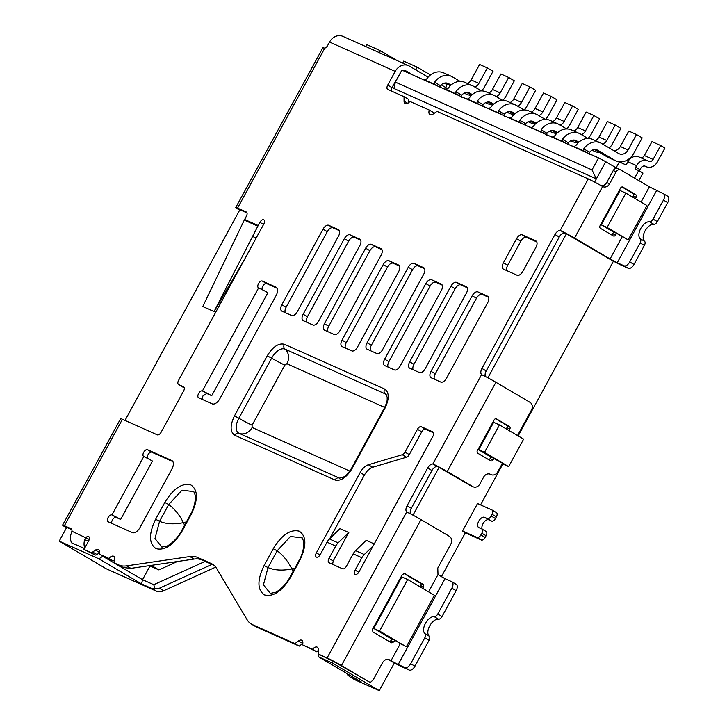 <?xml version="1.0" encoding="UTF-8"?>
<svg xmlns="http://www.w3.org/2000/svg" width="727" height="727" viewBox="0 0 727 727"><rect width="100%" height="100%" fill="white"/><g stroke="black" fill="none" stroke-linecap="round" stroke-linejoin="round"><path stroke-width="1.09" d="M108.132 517.506A3.917 2.108 -59.5 0 0 108.087 521.75A3.917 2.108 -59.5 0 0 108.196 521.804L132.414 532.618A7.833 4.226 -59.5 0 0 140.029 527.484L171.863 469.106A7.833 4.226 -59.5 0 0 171.963 460.618A7.833 4.226 -59.5 0 0 171.726 460.509L147.517 449.695A3.917 2.108 -59.5 0 0 143.71 452.267A3.917 2.108 -59.5 0 0 143.655 456.501A3.917 2.108 -59.5 0 0 143.773 456.565A9.787 0.5 28.6 0 1 152.47 461.054L120.646 519.432A9.787 0.5 -151.4 0 0 111.94 514.943A3.917 2.108 -59.5 0 0 108.132 517.506M111.731 523.385A3.917 2.108 120.5 0 1 112.394 520.014A3.917 2.108 120.5 0 1 116.202 517.451L111.94 514.943L143.773 456.565M147.363 458.319A3.917 2.108 120.5 0 1 147.972 454.775A3.917 2.108 120.5 0 1 151.779 452.203L172.899 461.636M198.616 393.516A3.917 2.108 -59.5 0 0 198.571 397.76A3.917 2.108 -59.5 0 0 198.68 397.814L212.248 403.867A7.833 4.226 -59.5 0 0 219.863 398.732L276.033 295.707A7.833 4.226 -59.5 0 0 276.133 287.229A7.833 4.226 -59.5 0 0 275.906 287.11L262.338 281.058A3.917 2.108 -59.5 0 0 258.53 283.63A3.917 2.108 -59.5 0 0 258.485 287.874A3.917 2.108 -59.5 0 0 258.594 287.928A11.75 0.6 28.6 0 1 267.89 292.681L211.73 395.706A11.75 0.6 -151.4 0 0 202.424 390.944A3.917 2.108 -59.5 0 0 198.616 393.516M211.73 395.706L206.695 393.452L202.878 396.024L202.215 399.396M262.183 289.664A3.917 2.108 120.5 0 1 262.792 286.138A3.917 2.108 120.5 0 1 266.609 283.566L277.069 288.237M482.183 529.156A5.871 3.172 120.5 0 1 483.673 522.631A5.871 3.172 120.5 0 1 488.735 519.823L491.643 521.123A3.917 2.108 -59.5 0 0 495.451 518.551L496.387 516.833A3.917 2.108 -59.5 0 0 496.441 512.599A3.917 2.108 -59.5 0 0 496.323 512.535L492.279 510.154M488.735 519.823L484.473 517.315A5.871 3.172 -59.5 0 0 478.848 521.014A5.871 3.172 -59.5 0 0 478.684 527.529A5.871 3.172 -59.5 0 0 478.857 527.62L481.765 528.92A3.917 2.108 -59.5 0 1 481.874 528.974A3.917 2.108 -59.5 0 1 481.828 533.218L480.892 534.927A3.917 2.108 -59.5 0 1 477.085 537.498L462.554 531.01L477.53 503.538L492.061 510.027A3.917 2.108 -59.5 0 1 492.179 510.09L496.441 512.599M484.473 517.315L487.381 518.615A3.917 2.108 -59.5 0 0 491.188 516.043L492.124 514.325A3.917 2.108 -59.5 0 0 492.179 510.09M465.307 532.846L481.347 540.007A3.917 2.108 -59.5 0 0 485.154 537.444L486.09 535.726A3.917 2.108 -59.5 0 0 486.145 531.482A3.917 2.108 -59.5 0 0 486.027 531.428L481.983 529.047M441.325 576.838L465.398 532.691L462.554 531.01M502.23 463.644L502.839 464.008L480.556 504.892M478.684 449.795L484.491 452.385L499.467 424.913L493.66 422.314L478.684 449.795L490.961 457.019M613.434 261.175L518.16 435.909M601.32 224.861L607.127 227.46L628.201 239.855L646.921 205.523L625.847 193.118L620.04 190.529L601.32 224.861L613.597 232.095M617.214 168.455L605.727 161.694L596.367 178.86L393.925 88.485L395.37 82.124L401.922 70.11L598.557 157.886L605.727 161.694M594.613 182.077L596.367 178.86L592.005 169.9L395.37 82.124M487.89 377.813L566.406 233.803L607.172 257.649A11.75 0.6 28.6 0 0 621.503 265.264L628.292 268.29A5.871 3.172 120.5 0 0 633.999 264.437L644.367 245.426A3.917 2.108 120.5 0 0 644.558 241.291A9.787 5.28 -59.5 0 1 645.04 230.941A9.787 5.28 -59.5 0 1 653.827 224.298L649.565 221.79A3.917 2.108 -59.5 0 0 653.073 219.127L663.442 200.116A5.871 3.172 -59.5 0 0 663.515 193.755A5.871 3.172 -59.5 0 0 663.342 193.673L649.393 186.839L641.078 202.079M413 515.17L439.09 467.316L469.906 485.309A5.871 4.935 -65.9 0 0 470.324 485.527L473.222 486.817A5.871 4.935 -65.9 0 1 472.814 486.608L469.906 485.309M394.379 662.951L379.276 690.65L332.375 663.051L333.311 661.334L370.307 682.553L341.445 665.578A11.75 0.6 -151.4 0 0 327.105 657.962L318.199 653.982L318.362 649.82A5.871 3.172 -59.5 0 0 317.299 647.194A5.871 3.172 -59.5 0 0 312.519 649.311L316.781 651.828L302.505 644.84A5.871 3.172 -59.5 0 0 301.805 640.269A5.871 3.172 -59.5 0 0 298.506 640.96L294.953 643.604L252.551 624.675A39.167 21.119 120.5 0 1 251.415 624.093A39.167 21.119 120.5 0 1 247.053 619.649L216.71 568.559A39.167 21.119 -59.5 0 0 212.357 564.116A39.167 21.119 -59.5 0 0 211.221 563.525L197.608 557.455A39.167 21.119 -59.5 0 0 189.856 556.564L126.589 565.87A39.167 21.119 120.5 0 1 118.828 564.979L114.784 563.18L114.784 558.727A5.871 3.172 -59.5 0 0 113.73 556.309A5.871 3.172 -59.5 0 0 108.941 558.436L99.254 554.11A5.871 3.172 -59.5 0 0 98.563 549.539A5.871 3.172 -59.5 0 0 95.446 550.094L92.683 552.011A3.917 2.108 120.5 0 1 90.721 552.438L83.987 549.43L88.667 540.843A3.917 2.108 -59.5 0 0 88.712 536.599A3.917 2.108 -59.5 0 0 85.986 537.517L84.705 539.788A11.75 9.878 114.1 0 0 84.768 547.994M373.769 628.446L379.576 631.045L406.338 646.785L434.419 595.277L407.665 579.528L401.849 576.938L373.769 628.446L391.735 639.015M347.27 673.747L347.615 674.892L350.06 676.964L354.349 679.481A19.584 10.56 -59.5 0 0 354.921 679.781L379.276 690.65M71.891 529.692L66.711 527.375L59.223 541.115L106.124 568.714L156.623 591.26A19.584 10.56 -59.5 0 0 163.648 590.742L215.728 567.115M445.606 87.422L447.087 84.723L444.388 83.132M502.839 464.008L508.655 466.598L523.631 439.126L499.467 424.913M489.853 474.077L490.698 474.458A5.871 4.935 -65.9 0 0 491.116 474.667A5.871 4.935 -65.9 0 0 497.768 471.814L502.457 463.226L491.016 456.91L490.08 458.628L492.988 459.927L493.924 458.21M484.491 452.385L508.655 466.598M616.56 233.285L613.652 231.986L612.716 233.703L615.624 235.003L616.56 233.285L622.248 236.629L610.071 258.948L617.241 262.756L656.563 190.647M628.201 239.855L622.248 236.629M625.847 193.118L607.127 227.46M598.557 157.886L592.005 169.9M566.406 233.803L560.899 230.75A11.75 0.6 -151.4 0 1 574.548 238.047L610.071 258.948M649.565 221.79A9.787 5.28 -59.5 0 0 640.778 228.432A9.787 5.28 -59.5 0 0 640.296 238.783A3.917 2.108 -59.5 0 1 640.105 242.918L629.736 261.929A5.871 3.172 120.5 0 1 624.02 265.782L617.241 262.756M564.797 233.085L564.434 233.013A5.871 3.172 -59.5 0 0 559.236 237.011L486.218 370.934A5.871 3.172 -59.5 0 0 485.445 376.541M482.301 374.996L482.265 374.978A11.75 0.6 28.6 0 1 495.905 382.275L530.019 402.34A5.871 4.935 -65.9 0 1 531.473 410.001L517.542 435.546M439.09 467.316L433.592 464.262A11.75 0.6 -151.4 0 1 447.232 471.55L472.814 486.608M437.481 466.598L437.118 466.525A5.871 3.172 -59.5 0 0 431.929 470.523L411.328 508.291A5.871 3.172 -59.5 0 0 410.555 513.898M411.328 508.291L407.065 505.783A5.871 3.172 -59.5 0 0 406.72 511.944L407.374 512.335A11.75 0.6 28.6 0 1 421.015 519.632L449.44 536.353C451.858 538.189 452.348 540.743 450.894 544.014L437.79 568.051L437.99 574.584L428.576 591.842M333.311 661.334L318.199 653.982M318.771 654.327L318.808 656.999L332.375 663.051M354.921 679.781L350.659 677.273L361.446 682.09L318.808 656.999M422.896 588.497L423.714 586.989L423.232 584.435L404.757 573.558L402.394 574.439L372.442 629.382L372.924 631.936L391.399 642.813L393.761 641.932L394.697 640.214L391.789 638.915L390.853 640.632A1.954 1.645 114.1 0 1 389.481 641.677M394.697 640.214L400.377 643.559L391.017 660.725L398.187 664.533L444.997 578.683L437.99 574.584M406.338 646.785L400.377 643.559M407.665 579.528L379.576 631.045M388.073 659.407L388.109 659.425A11.75 0.6 -151.4 0 0 402.449 667.041L409.228 670.067A5.871 3.172 120.5 0 0 414.944 666.214L429.057 640.333A3.917 2.108 120.5 0 0 429.248 636.198A9.787 5.28 -59.5 0 1 429.73 625.847A9.787 5.28 -59.5 0 1 438.517 619.204L434.246 616.696A9.787 5.28 -59.5 0 0 425.468 623.339A9.787 5.28 -59.5 0 0 424.986 633.69L429.248 636.198M59.223 541.115L98.936 558.845L141.574 583.926L152.361 588.752L159.377 588.234L211.866 564.425M247.016 212.911L239.901 209.73L125.017 420.433M379.376 52.653L380.43 50.726L366.871 44.674L365.817 46.601M380.43 50.726L397.305 60.659M430.466 74.945L417.234 67.157L403.676 61.104L402.622 63.031M415.762 69.865L417.234 67.157M401.658 70.592L391.989 87.622A3.917 2.108 -59.5 0 0 391.317 90.993M509.018 430.529L509.836 429.021A1.954 1.645 114.1 0 0 509.354 426.467L496.568 418.943A1.954 1.645 114.1 0 0 494.206 419.824L477.357 450.731A1.954 1.645 114.1 0 0 477.839 453.284L490.634 460.809A1.954 1.645 114.1 0 0 492.988 459.927M490.698 474.458A5.871 4.935 114.1 0 0 490.289 474.24A5.871 4.935 114.1 0 0 483.628 477.094L479.884 483.964A5.871 4.935 -65.9 0 1 473.222 486.817M509.836 429.021L506.937 427.721L506.283 428.921M488.717 459.682A1.954 1.645 114.1 0 0 490.08 458.628M506.937 427.721A1.954 1.645 114.1 0 0 506.446 425.168L495.578 418.77M635.398 198.735L636.216 197.226A1.954 1.645 114.1 0 0 635.734 194.672L622.939 187.148A1.954 1.645 114.1 0 0 620.585 188.029L599.993 225.806A1.954 1.645 114.1 0 0 600.475 228.36L613.27 235.884A1.954 1.645 114.1 0 0 615.624 235.003M636.216 197.226L633.317 195.926L632.663 197.126M601.238 185.721A5.871 4.935 114.1 0 0 606.7 182.541L613.252 170.518A3.917 3.29 -65.9 0 1 617.686 168.619L620.594 169.909A3.917 3.29 -65.9 0 1 620.867 170.054L649.393 186.839M633.317 195.926A1.954 1.645 114.1 0 0 632.826 193.373L621.958 186.975M611.343 234.757A1.954 1.645 114.1 0 0 612.716 233.703M391.989 87.622L387.718 85.114A3.917 2.108 -59.5 0 0 387.673 89.357A3.917 2.108 -59.5 0 0 387.791 89.412L404.058 96.682L404.058 101.126A5.871 3.172 -59.5 0 0 405.121 103.543A5.871 3.172 -59.5 0 0 409.901 101.426L429.275 110.068A5.871 3.172 -59.5 0 0 429.975 114.639A5.871 3.172 -59.5 0 0 433.092 114.084L436.991 111.376L588.288 178.924A11.75 0.6 -151.4 0 1 602.501 186.457L602.628 186.53A5.871 4.935 114.1 0 0 602.947 186.694A5.871 4.935 114.1 0 0 609.599 183.831L616.16 171.817A3.917 3.29 -65.9 0 1 620.594 169.909M560.899 230.75L564.434 233.013M486.218 370.934L481.956 368.425A5.871 3.172 -59.5 0 0 481.61 374.587L482.265 374.978M481.956 368.425L554.974 234.503L559.236 237.011M588.288 178.924L560.163 230.504A5.871 3.172 -59.5 0 0 554.974 234.503M433.592 464.262L437.118 466.525M407.065 505.783L427.658 468.015L431.929 470.523M481.61 374.587L432.856 464.017A5.871 3.172 -59.5 0 0 427.658 468.015M420.161 586.88L420.806 585.689A1.954 1.645 114.1 0 0 420.324 583.136L403.803 573.412M391.017 660.725L389.699 659.943C386.937 658.735 384.583 659.616 382.62 662.588L373.26 679.763L370.307 682.553M318.335 650.329L316.781 651.828M347.615 674.892L347.533 673.902M444.997 578.683L451.776 581.709A5.871 3.172 -59.5 0 1 451.949 581.8L456.211 584.308A5.871 3.172 120.5 0 1 456.138 590.669L442.025 616.541A3.917 2.108 120.5 0 1 438.517 619.204M424.986 633.69A3.917 2.108 -59.5 0 1 424.795 637.824L410.682 663.706A5.871 3.172 -59.5 0 1 404.966 667.559L398.187 664.533M154.987 588.897L153.76 584.699L205.114 561.408M141.574 583.926L142.537 579.692L153.76 584.699M98.936 558.845L102.743 556.273L142.537 579.692L150.026 565.951L158.886 569.904L177.306 561.544M99.572 552.693L96.945 554.519A3.917 2.108 120.5 0 1 94.983 554.946L83.987 549.43M84.477 548.531L71.564 542.769A11.75 9.878 114.1 0 1 71.137 533.736L71.909 531.228A3.917 2.108 -59.5 0 0 71.282 528.82A3.917 2.108 -59.5 0 0 71.164 528.765L71.391 528.892M244.49 259.466L214.065 311.556L202.788 306.521L244.281 220.117A11.75 9.878 -65.9 0 1 244.608 219.481L246.353 216.282A3.917 2.108 -59.5 0 0 246.398 212.039A3.917 2.108 -59.5 0 0 246.289 211.984L237.575 208.095A11.75 0.6 -151.4 0 0 235.784 207.486A11.75 0.6 -151.4 0 0 239.674 210.148M235.784 207.486L322.843 47.8A11.75 0.6 28.6 0 1 323.742 48.027L324.787 48.127A3.917 2.108 -59.5 0 0 327.668 45.492L329.54 42.057L395.206 71.382A11.75 9.878 -65.9 0 1 408.529 65.666A11.75 9.878 -65.9 0 1 409.356 66.093L428.139 77.144M66.484 527.793A11.75 0.6 -151.4 0 1 62.595 525.13A11.75 0.6 -151.4 0 1 64.385 525.73L71.164 528.765M184.24 387.7L182.931 387.118A3.917 2.108 120.5 0 1 182.813 387.055A3.917 2.108 120.5 0 1 182.704 386.991M413.054 75.072L406.547 71.246A5.871 4.935 114.1 0 0 406.129 71.028A5.871 4.935 114.1 0 0 403.421 70.773M447.768 88.785L441.189 84.823M616.123 167.81L619.331 161.93L625.138 164.529A1.954 1.054 120.5 0 0 627.047 163.248L627.874 161.721A9.787 8.233 -65.9 0 1 638.969 156.968L647.693 160.858A9.787 8.233 114.1 0 0 636.588 165.62L627.874 161.721M639.66 171.145A1.954 1.054 120.5 0 1 640.024 169.645L640.86 168.128A3.917 3.29 114.1 0 1 645.294 166.219A3.917 3.29 114.1 0 1 645.567 166.365A9.787 8.233 114.1 0 0 646.258 166.719A9.787 8.233 114.1 0 0 657.353 161.957L664.951 148.026L660.689 145.518L653.091 159.449A3.917 3.29 -65.9 0 1 648.657 161.358A3.917 3.29 -65.9 0 1 648.375 161.212A9.787 8.233 114.1 0 0 647.693 160.858M638.851 180.632L642.968 173.09L638.706 170.581L634.589 178.124M638.706 170.581L635.798 169.282A1.954 1.054 120.5 0 1 635.743 169.255A1.954 1.054 120.5 0 1 635.761 167.137L636.588 165.62M439.208 86.749L436.827 85.686M460.1 81.379L452.43 76.871A15.667 13.168 114.1 0 0 451.331 76.299A15.667 13.168 114.1 0 0 434.601 82.251L434.537 84.35L436.963 85.432M422.296 79.198L424.859 80.025L426.849 78.789A15.667 13.168 -65.9 0 1 443.579 72.845L451.331 76.299M503.62 115.502L501.239 114.439M524.031 109.922L516.361 105.406A15.667 13.168 114.1 0 0 515.252 104.842A15.667 13.168 114.1 0 0 498.522 110.786L498.468 112.885L501.376 114.184M485.736 107.523L488.78 108.559L490.78 107.332A15.667 13.168 -65.9 0 1 507.51 101.38L515.252 104.842M460.518 96.264L458.128 95.201M481.41 90.893L473.74 86.386A15.667 13.168 114.1 0 0 472.641 85.813A15.667 13.168 114.1 0 0 455.911 91.766L455.847 93.865L458.274 94.946M443.606 88.712L446.16 89.539L448.159 88.303A15.667 13.168 -65.9 0 1 464.889 82.351L472.641 85.813M481.828 105.778L479.438 104.715M502.721 100.408L495.051 95.891A15.667 13.168 114.1 0 0 493.951 95.328A15.667 13.168 114.1 0 0 477.221 101.28L477.157 103.37L479.584 104.452M464.916 98.227L467.47 99.054L469.469 97.818A15.667 13.168 -65.9 0 1 486.199 91.866L493.951 95.328M524.449 124.799L522.059 123.735M545.341 119.437L537.671 114.921A15.667 13.168 114.1 0 0 536.562 114.357A15.667 13.168 114.1 0 0 519.832 120.3L519.778 122.4L522.204 123.481M507.528 117.247L510.09 118.074L512.09 116.847A15.667 13.168 -65.9 0 1 528.82 110.895L536.562 114.357M567.06 143.828L564.679 142.765M587.952 138.457L580.291 133.95A15.667 13.168 114.1 0 0 579.183 133.377A15.667 13.168 114.1 0 0 562.453 139.33L562.398 141.429L564.815 142.51M550.148 136.276L552.711 137.103L554.71 135.867A15.667 13.168 -65.9 0 1 571.44 129.924L579.183 133.377M588.37 153.342L585.989 152.279M628.083 149.971L620.331 146.518L628.755 131.06L636.507 134.522L628.083 149.971A7.833 6.579 114.1 0 1 619.204 153.779A7.833 6.579 114.1 0 1 618.65 153.497L601.602 143.464A15.667 13.168 114.1 0 0 600.493 142.892A15.667 13.168 114.1 0 0 583.763 148.844L583.708 150.934L586.126 152.016M571.458 145.791L574.021 146.618L576.011 145.382A15.667 13.168 -65.9 0 1 592.741 139.43L600.493 142.892M546.241 134.531L543.851 133.468M566.651 128.943L558.981 124.435A15.667 13.168 114.1 0 0 557.873 123.863A15.667 13.168 114.1 0 0 541.142 129.815L541.088 131.914L543.996 133.214M528.356 126.543L531.401 127.588L533.4 126.353A15.667 13.168 -65.9 0 1 550.13 120.409L557.873 123.863M408.529 65.666L342.853 36.35A11.75 9.878 114.1 0 0 329.54 42.057M387.718 85.114L395.206 71.382M667.604 196.181A5.871 3.172 120.5 0 1 667.777 196.263A5.871 3.172 120.5 0 1 667.704 202.624L657.335 221.635A3.917 2.108 120.5 0 1 653.827 224.298M351.813 350.887A5.871 3.172 -59.5 0 0 357.53 347.033L398.714 271.489A5.871 3.172 -59.5 0 0 398.787 265.128A5.871 3.172 -59.5 0 0 398.614 265.037L388.936 260.72A5.871 3.172 -59.5 0 0 383.22 264.573L342.026 340.118A5.871 3.172 -59.5 0 0 341.954 346.479A5.871 3.172 -59.5 0 0 342.126 346.57L351.813 350.887M456.601 282.385A5.871 3.172 -59.5 0 0 450.894 286.238L409.701 361.792A5.871 3.172 -59.5 0 0 409.628 368.153A5.871 3.172 -59.5 0 0 409.801 368.235L419.488 372.56A5.871 3.172 -59.5 0 0 425.195 368.707L466.389 293.163A5.871 3.172 -59.5 0 0 466.461 286.801A5.871 3.172 -59.5 0 0 466.289 286.711L456.601 282.385L460.873 284.893A5.871 3.172 120.5 0 0 455.157 288.746L413.963 364.3L409.701 361.792M371.37 244.336A5.871 3.172 -59.5 0 0 365.654 248.189L324.46 323.733A5.871 3.172 -59.5 0 0 324.387 330.094A5.871 3.172 -59.5 0 0 324.56 330.185L334.247 334.511A5.871 3.172 -59.5 0 0 339.963 330.658L381.148 255.104A5.871 3.172 -59.5 0 0 381.221 248.752A5.871 3.172 -59.5 0 0 381.057 248.661L371.37 244.336L375.632 246.844A5.871 3.172 120.5 0 0 369.916 250.697L328.722 326.241L324.46 323.733M328.749 225.306A5.871 3.172 -59.5 0 0 323.033 229.159L281.84 304.713A5.871 3.172 -59.5 0 0 281.767 311.074A5.871 3.172 -59.5 0 0 281.94 311.156L291.627 315.482A5.871 3.172 -59.5 0 0 297.343 311.629L338.528 236.084A5.871 3.172 -59.5 0 0 338.609 229.723A5.871 3.172 -59.5 0 0 338.437 229.632L328.749 225.306L333.011 227.815A5.871 3.172 120.5 0 0 327.295 231.668L286.111 307.221L281.84 304.713M347.997 533.254L338.146 542.851A11.75 9.878 114.1 0 0 335.729 546.059L328.967 558.454A3.917 2.108 -59.5 0 0 328.922 562.698A3.917 2.108 -59.5 0 0 329.04 562.753L342.599 568.805A3.917 2.108 -59.5 0 0 346.406 566.242L353.168 553.838A11.75 9.878 -65.9 0 1 355.585 550.639L365.427 541.033M373.16 545.886L364.3 554.528A11.75 9.878 114.1 0 0 361.882 557.736L355.121 570.132A3.917 2.108 -59.5 0 0 355.076 574.366A3.917 2.108 -59.5 0 0 359.002 571.858L432.956 436.218A3.917 2.108 -59.5 0 0 433.001 431.974A3.917 2.108 -59.5 0 0 432.892 431.92L421.269 426.731A3.917 2.108 -59.5 0 0 417.452 429.293L405.012 452.121A3.917 2.108 120.5 0 1 402.267 454.711L368.389 464.762A11.75 6.334 -59.5 0 0 360.156 472.541L316.381 552.829A3.917 2.108 -59.5 0 0 316.327 557.073A3.917 2.108 -59.5 0 0 320.253 554.565L327.014 542.169A11.75 9.878 -65.9 0 1 329.431 538.961L340.027 528.629L348.815 532.555L348.097 533.391M535.826 240.901L522.268 234.848A5.871 3.172 -59.5 0 0 516.552 238.701L503.447 262.738A5.871 3.172 -59.5 0 0 503.375 269.099A5.871 3.172 -59.5 0 0 503.547 269.181L517.106 275.242A5.871 3.172 -59.5 0 0 522.822 271.389L535.926 247.344A5.871 3.172 -59.5 0 0 535.999 240.991A5.871 3.172 -59.5 0 0 535.826 240.901L536.163 241.091M350.06 234.821A5.871 3.172 -59.5 0 0 344.344 238.674L303.15 314.228A5.871 3.172 -59.5 0 0 303.077 320.58A5.871 3.172 -59.5 0 0 303.25 320.671L312.937 324.996A5.871 3.172 -59.5 0 0 318.653 321.143L359.838 245.599A5.871 3.172 -59.5 0 0 359.91 239.238A5.871 3.172 -59.5 0 0 359.747 239.147L350.06 234.821L354.322 237.329A5.871 3.172 120.5 0 0 348.606 241.182L307.421 316.736L303.15 314.228M413.99 263.365A5.871 3.172 -59.5 0 0 408.274 267.218L367.08 342.762A5.871 3.172 -59.5 0 0 367.008 349.124A5.871 3.172 -59.5 0 0 367.18 349.214L376.868 353.531A5.871 3.172 -59.5 0 0 382.584 349.678L423.768 274.134A5.871 3.172 -59.5 0 0 423.841 267.772A5.871 3.172 -59.5 0 0 423.668 267.681L413.99 263.365L418.252 265.873A5.871 3.172 120.5 0 0 412.536 269.726L371.343 345.27L367.08 342.762M477.912 291.9A5.871 3.172 -59.5 0 0 472.205 295.753L431.011 371.306A5.871 3.172 -59.5 0 0 430.938 377.658A5.871 3.172 -59.5 0 0 431.111 377.749L440.798 382.075A5.871 3.172 -59.5 0 0 446.505 378.222L487.699 302.677A5.871 3.172 -59.5 0 0 487.772 296.316A5.871 3.172 -59.5 0 0 487.599 296.225L477.912 291.9L482.174 294.408A5.871 3.172 120.5 0 0 476.467 298.261L435.273 373.814L431.011 371.306M431.547 279.741A5.871 3.172 -59.5 0 0 425.84 283.594L384.647 359.147A5.871 3.172 -59.5 0 0 384.574 365.508A5.871 3.172 -59.5 0 0 384.747 365.59L394.434 369.916A5.871 3.172 -59.5 0 0 400.141 366.063L441.334 290.518A5.871 3.172 -59.5 0 0 441.407 284.157A5.871 3.172 -59.5 0 0 441.234 284.066L431.547 279.741L435.818 282.249A5.871 3.172 120.5 0 0 430.102 286.102L388.909 361.655L384.647 359.147M155.633 519.269C148.644 533.891 148.79 543.687 156.078 548.649C164.875 550.848 173.544 544.986 182.104 531.083L191.256 514.289C198.253 499.667 198.107 489.871 190.819 484.9C182.023 482.71 173.353 488.571 164.793 502.475L155.633 519.269L159.558 521.314L168.719 504.52L164.793 502.475M293.063 571.477L291.845 568.914C282.658 570.831 274.706 570.386 268.009 567.596L277.169 550.793L290.464 536.471L302.25 537.898L303.513 541.042C304.331 541.806 303.968 552.247 299.115 560.363L299.715 560.572C306.703 545.941 306.558 536.153 299.27 531.183C290.473 528.992 281.803 534.854 273.243 548.758L264.092 565.551C257.094 580.173 257.24 589.97 264.528 594.931C273.325 597.121 281.994 591.269 290.555 577.365L289.955 577.165C285.011 586.807 275.924 592.623 275.26 592.36L270.335 593.386L263.438 584.844L268.009 567.596L264.092 565.551M312.519 649.311L302.505 644.84M62.595 525.13L120.637 418.67A11.75 0.6 28.6 0 1 122.427 419.279L157.296 434.846A3.917 2.108 -59.5 0 0 161.103 432.274L183.577 391.071A3.917 2.108 -59.5 0 0 183.622 386.828A3.917 2.108 -59.5 0 0 183.504 386.773L178.669 384.61A3.917 2.108 120.5 0 1 178.551 384.547A3.917 2.108 120.5 0 1 178.597 380.312L263.792 224.061A3.917 2.108 -59.5 0 0 263.837 219.827A3.917 2.108 -59.5 0 0 259.912 222.335L258.167 225.534A11.75 9.878 114.1 0 0 257.84 226.17L214.065 311.556M434.246 616.696A3.917 2.108 -59.5 0 0 437.763 614.033L451.876 588.161A5.871 3.172 -59.5 0 0 451.949 581.8M149.489 565.633L150.026 565.951M114.784 559.436L113.203 560.944L99.254 554.11M88.649 540.879L84.705 539.788M71.909 531.228L89.248 539.425M256.122 238.12L252.878 236.52M640.487 157.641A3.917 3.29 114.1 0 0 644.376 155.56L651.974 141.629L660.689 145.518M434.482 84.314L424.859 80.025M451.004 85.095L448.686 83.741A7.833 6.579 114.1 0 0 448.132 83.451A7.833 6.579 114.1 0 0 440.371 85.65L440.226 87.694M498.413 112.858L488.78 108.559M514.934 113.639L512.617 112.276A7.833 6.579 114.1 0 0 512.062 111.994A7.833 6.579 114.1 0 0 504.302 114.184L504.156 116.229M455.793 93.828L446.16 89.539M472.314 94.61L469.996 93.247A7.833 6.579 114.1 0 0 469.442 92.965A7.833 6.579 114.1 0 0 461.681 95.164L461.536 97.209M477.103 103.343L467.47 99.054M493.624 104.125L491.307 102.761A7.833 6.579 114.1 0 0 490.752 102.48A7.833 6.579 114.1 0 0 482.992 104.679L482.846 106.715M519.723 122.372L510.09 118.074M536.235 123.154L533.927 121.791A7.833 6.579 114.1 0 0 533.373 121.509A7.833 6.579 114.1 0 0 525.612 123.699L525.467 125.744M562.344 141.392L552.711 137.103M578.856 142.174L576.547 140.82A7.833 6.579 114.1 0 0 575.993 140.529A7.833 6.579 114.1 0 0 568.232 142.728L568.087 144.773M583.654 150.907L574.021 146.618M636.507 134.522L642.195 137.866L633.762 153.315A15.667 13.168 -65.9 0 1 616.014 160.931A15.667 13.168 -65.9 0 1 614.906 160.367L597.858 150.325A7.833 6.579 114.1 0 0 597.303 150.044A7.833 6.579 114.1 0 0 589.542 152.243L589.388 154.288M541.033 131.887L531.401 127.588M557.545 132.668L555.237 131.305A7.833 6.579 114.1 0 0 554.683 131.014A7.833 6.579 114.1 0 0 546.922 133.214L546.777 135.258M345.425 348.033A5.871 3.172 120.5 0 1 346.288 342.626L342.026 340.118M383.22 264.573L387.482 267.082L346.288 342.626M387.482 267.082A5.871 3.172 120.5 0 1 393.198 263.229L388.936 260.72M399.586 266.082L393.198 263.229M467.261 287.747L460.873 284.893M413.09 369.707A5.871 3.172 120.5 0 1 413.963 364.3M382.02 249.697L375.632 246.844M327.859 331.657A5.871 3.172 120.5 0 1 328.722 326.241M339.4 230.668L333.011 227.815M285.238 312.628A5.871 3.172 120.5 0 1 286.111 307.221M348.224 533.464L333.239 560.962L332.566 564.334M329.74 538.662L364.418 475.049A11.75 6.334 120.5 0 1 372.66 467.27L406.529 457.219L402.267 454.711M405.012 452.121L409.274 454.629A3.917 2.108 120.5 0 1 406.529 457.219M409.274 454.629L421.724 431.811A3.917 2.108 120.5 0 1 425.531 429.239L433.619 432.847M506.846 270.653A5.871 3.172 120.5 0 1 507.71 265.246L520.823 241.21A5.871 3.172 120.5 0 1 526.53 237.356L536.799 241.937M360.71 240.183L354.322 237.329M306.549 322.143A5.871 3.172 120.5 0 1 307.421 316.736M424.641 268.726L418.252 265.873M370.479 350.687A5.871 3.172 120.5 0 1 371.343 345.27M488.571 297.261L482.174 294.408M434.401 379.221A5.871 3.172 120.5 0 1 435.273 373.814M442.207 285.102L435.818 282.249M388.036 367.062A5.871 3.172 120.5 0 1 388.909 361.655M191.256 514.289L190.665 514.089L181.505 530.883L182.104 531.083M181.505 530.883C176.561 540.524 167.474 546.341 166.81 546.077L161.885 547.104L154.987 538.571L159.558 521.314C166.256 524.103 174.198 524.549 183.395 522.631L184.603 525.194M186.394 521.922L183.395 522.631C179.478 514.861 174.589 508.827 168.719 504.52L182.004 490.189L193.791 491.616L195.054 494.76C195.872 495.523 195.518 505.965 190.665 514.089M294.844 568.205L291.845 568.914C287.928 561.144 283.039 555.11 277.169 550.793L273.243 548.758M113.203 560.944L108.941 558.436M189.856 556.564L194.118 559.072L130.851 568.378L123.09 567.496L114.784 563.18M194.118 559.072A39.167 21.119 120.5 0 1 201.87 559.963L197.608 557.455M214.201 565.47L201.87 559.963M294.953 643.604L299.215 646.112L256.813 627.192A39.167 21.119 120.5 0 1 255.677 626.601L251.415 624.093M299.215 646.112L302.768 643.468A5.871 3.172 120.5 0 1 302.814 643.431M433.219 113.994A5.871 3.172 120.5 0 1 433.537 112.576L429.275 110.068M408.32 102.934L408.32 99.19L404.058 96.682M158.886 569.904L151.207 565.388M474.976 87.104A7.833 6.579 114.1 0 0 478.911 83.378L487.344 67.929L493.024 71.273L484.6 86.731A15.667 13.168 -65.9 0 1 481.483 90.893M471.559 95.319A15.667 13.168 -65.9 0 1 466.843 94.337A15.667 13.168 -65.9 0 1 465.743 93.774L464.508 93.047M445.515 82.978L450.277 85.777M487.344 67.929L479.593 64.467L471.169 79.925A7.833 6.579 -65.9 0 1 467.497 83.523M538.898 115.648A7.833 6.579 114.1 0 0 542.842 111.922L551.266 96.464L556.955 99.817L548.531 115.266A15.667 13.168 -65.9 0 1 545.414 119.437M535.49 123.854A15.667 13.168 -65.9 0 1 530.774 122.881A15.667 13.168 -65.9 0 1 529.665 122.309L528.438 121.591M509.445 111.513L514.207 114.312M551.266 96.464L543.523 93.011L535.09 108.459A7.833 6.579 -65.9 0 1 531.428 112.058M496.287 96.618A7.833 6.579 114.1 0 0 500.221 92.892L508.646 77.444L514.334 80.788L505.91 96.237A15.667 13.168 -65.9 0 1 502.793 100.408M492.87 104.824A15.667 13.168 -65.9 0 1 488.153 103.852A15.667 13.168 -65.9 0 1 487.054 103.289L485.818 102.562M466.825 92.483L471.587 95.292M508.646 77.444L500.903 73.981L492.479 89.439A7.833 6.579 -65.9 0 1 488.808 93.029M517.588 106.133A7.833 6.579 114.1 0 0 521.532 102.407L529.956 86.958L535.645 90.302L527.22 105.751A15.667 13.168 -65.9 0 1 524.103 109.922M514.18 114.339A15.667 13.168 -65.9 0 1 509.463 113.367A15.667 13.168 -65.9 0 1 508.364 112.794L507.128 112.076M488.135 101.998L492.897 104.797M529.956 86.958L522.213 83.496L513.789 98.945A7.833 6.579 -65.9 0 1 510.118 102.543M560.208 125.162A7.833 6.579 114.1 0 0 564.152 121.436L572.576 105.978L578.265 109.323L569.841 124.78A15.667 13.168 -65.9 0 1 566.724 128.943M556.8 133.368A15.667 13.168 -65.9 0 1 552.084 132.396A15.667 13.168 -65.9 0 1 550.975 131.823L549.748 131.096M530.755 121.027L535.517 123.826M572.576 105.978L564.834 102.525L556.4 117.974A7.833 6.579 -65.9 0 1 552.738 121.573M602.828 144.182A7.833 6.579 114.1 0 0 606.772 140.456L615.196 125.008L620.885 128.352L612.461 143.801A15.667 13.168 -65.9 0 1 609.308 147.999M599.493 152.388A15.667 13.168 -65.9 0 1 594.704 151.416A15.667 13.168 -65.9 0 1 593.596 150.852L592.369 150.125M573.376 140.047L578.138 142.855M615.196 125.008L607.445 121.545L599.021 137.003A7.833 6.579 -65.9 0 1 595.358 140.602M594.686 149.562L607.154 156.905A15.667 13.168 114.1 0 0 608.263 157.477L616.014 160.931M620.331 146.518A7.833 6.579 -65.9 0 1 614.07 150.798M581.518 134.677A7.833 6.579 114.1 0 0 585.462 130.951L593.886 115.493L599.575 118.837L591.151 134.295A15.667 13.168 -65.9 0 1 588.034 138.457M578.11 142.883A15.667 13.168 -65.9 0 1 573.394 141.91A15.667 13.168 -65.9 0 1 572.285 141.338L571.058 140.611M552.066 130.542L556.827 133.341M593.886 115.493L586.135 112.031L577.711 127.489A7.833 6.579 -65.9 0 1 574.048 131.087M384.619 389.018A3.917 3.29 114.1 0 0 385.246 393.889L284.993 349.133A11.75 9.878 -65.9 0 1 286.883 363.745L284.857 365.108A11.75 0.6 28.6 0 1 271.634 358.147A13.74 7.406 120.5 0 1 284.993 349.133A3.917 3.29 -65.9 0 1 284.366 344.262C278.568 342.899 272.861 346.752 267.227 355.83L234.457 415.917C229.932 425.486 230.032 431.938 234.748 435.264L335.002 480.02C340.799 481.383 346.506 477.53 352.141 468.461L384.91 408.365C389.436 398.796 389.336 392.353 384.619 389.018L284.366 344.262M234.748 435.264A3.917 3.29 -65.9 0 1 239.092 433.319A13.74 7.406 120.5 0 1 238.865 418.243A11.75 0.6 -151.4 0 0 252.096 425.204L252.133 427.494A11.75 9.878 -65.9 0 1 239.092 433.319L339.345 478.075A3.917 3.29 114.1 0 0 335.002 480.02M365.527 541.17L366.108 540.27L374.241 543.905M120.646 519.432L116.202 517.451M486.09 535.726L481.828 533.218M496.387 516.833L492.124 514.325M495.451 518.551L491.188 516.043M491.643 521.123L487.381 518.615M485.154 537.444L480.892 534.927M481.347 540.007L477.085 537.498M624.02 265.782L628.292 268.29M163.648 590.742L159.377 588.234M156.623 591.26L152.361 588.752M447.232 471.55L495.905 382.275M574.548 238.047L602.628 186.53M629.736 261.929L633.999 264.437M393.761 641.932L390.853 640.632M420.806 585.689L423.714 586.989M404.966 667.559L409.228 670.067M406.547 71.246L405.693 70.864M446.305 87.84L445.533 89.257M506.446 425.168L509.354 426.467M635.734 194.672L632.826 193.373M616.16 171.817L613.252 170.518M609.599 183.831L606.7 182.541M640.105 242.918L644.367 245.426M353.168 553.838L361.882 557.736M327.014 542.169L335.729 546.059M258.594 287.928L202.424 390.944L206.695 393.452M290.555 577.365L299.715 560.572M406.72 511.944L327.105 657.962M237.575 208.095L324.787 48.127M258.167 225.534L244.608 219.481M64.385 525.73L122.427 419.279M423.232 584.435L420.324 583.136M456.138 590.669L451.876 588.161M410.682 663.706L414.944 666.214M424.795 637.824L429.057 640.333M437.763 614.033L442.025 616.541M90.721 552.438L94.983 554.946M92.683 552.011L96.945 554.519M99.59 552.538L95.446 550.094M263.565 224.479L259.912 222.335M178.669 384.61L182.931 387.118M645.003 166.11L645.567 166.365M635.761 167.137L640.024 169.645M447.559 83.232L448.686 83.741M511.481 111.767L512.617 112.276M468.86 92.747L469.996 93.247M490.171 102.262L491.307 102.761M532.791 121.282L533.927 121.791M575.411 140.311L576.547 140.82M596.722 149.826L597.858 150.325M554.101 130.796L555.237 131.305M667.704 202.624L663.442 200.116M653.073 219.127L657.335 221.635M640.296 238.783L644.558 241.291M267.227 355.83L271.634 358.147L238.865 418.243L234.457 415.917M352.141 468.461L351.55 468.261L384.31 408.165L384.91 408.365M386.864 395.597A11.75 9.878 114.1 0 0 385.246 393.889A13.74 7.406 120.5 0 1 386.137 394.434L387.218 397.469C386.937 399.95 388.082 400.041 384.31 408.165M351.55 468.261C346.143 476.703 345.025 475.894 342.844 477.512L339.482 478.139A13.74 7.406 120.5 0 1 339.345 478.075A11.75 9.878 114.1 0 0 339.627 478.184M450.894 286.238L455.157 288.746M365.654 248.189L369.916 250.697M323.033 229.159L327.295 231.668M355.121 570.132L358.756 572.267M355.585 550.639L364.3 554.528M333.239 560.962L328.967 558.454M329.431 538.961L338.146 542.851M320.016 554.974L316.381 552.829M364.418 475.049L360.156 472.541M372.66 467.27L368.389 464.762M421.724 431.811L417.452 429.293M425.531 429.239L421.269 426.731M526.53 237.356L522.268 234.848M516.552 238.701L520.823 241.21M507.71 265.246L503.447 262.738M151.779 452.203L147.517 449.695M266.609 283.566L262.338 281.058M344.344 238.674L348.606 241.182M408.274 267.218L412.536 269.726M472.205 295.753L476.467 298.261M425.84 283.594L430.102 286.102M118.828 564.979L123.09 567.496M126.589 565.87L130.851 568.378M211.221 563.525L213.42 564.824M252.551 624.675L256.813 627.192M302.768 643.468L298.506 640.96M421.015 519.632L341.445 665.578M407.747 103.298L404.058 101.126M257.84 226.17L244.281 220.117M644.376 155.56L653.091 159.449M440.371 85.65L434.601 82.251M464.317 93.138L465.743 93.774M504.302 114.184L498.522 110.786M528.247 121.673L529.665 122.309M461.681 95.164L455.911 91.766M485.627 102.652L487.054 103.289M482.992 104.679L477.221 101.28M506.937 112.158L508.364 112.794M525.612 123.699L519.832 120.3M549.548 131.187L550.975 131.823M568.232 142.728L562.453 139.33M592.169 150.216L593.596 150.852M589.542 152.243L583.763 148.844M607.154 156.905L614.906 160.367M546.922 133.214L541.142 129.815M570.859 140.702L572.285 141.338M286.883 363.745L384.701 407.42M349.787 471.087L252.133 427.494M252.096 425.204L284.857 365.108M478.911 83.378L471.169 79.925M542.842 111.922L535.09 108.459M500.221 92.892L492.479 89.439M521.532 102.407L513.789 98.945M564.152 121.436L556.4 117.974M606.772 140.456L599.021 137.003M585.462 130.951L577.711 127.489M486.145 531.482L481.874 528.974M491.116 474.667L489.662 474.022M178.551 384.547L182.813 387.055M663.515 193.755L667.777 196.263M299.115 560.363L289.955 577.165M646.258 166.719L644.74 166.038M466.843 94.337L464.235 93.174M530.774 122.881L528.166 121.718M488.153 103.852L485.545 102.689M509.463 113.367L506.855 112.203M552.084 132.396L549.467 131.224M594.704 151.416L592.087 150.253M573.394 141.91L570.777 140.738"/></g></svg>
